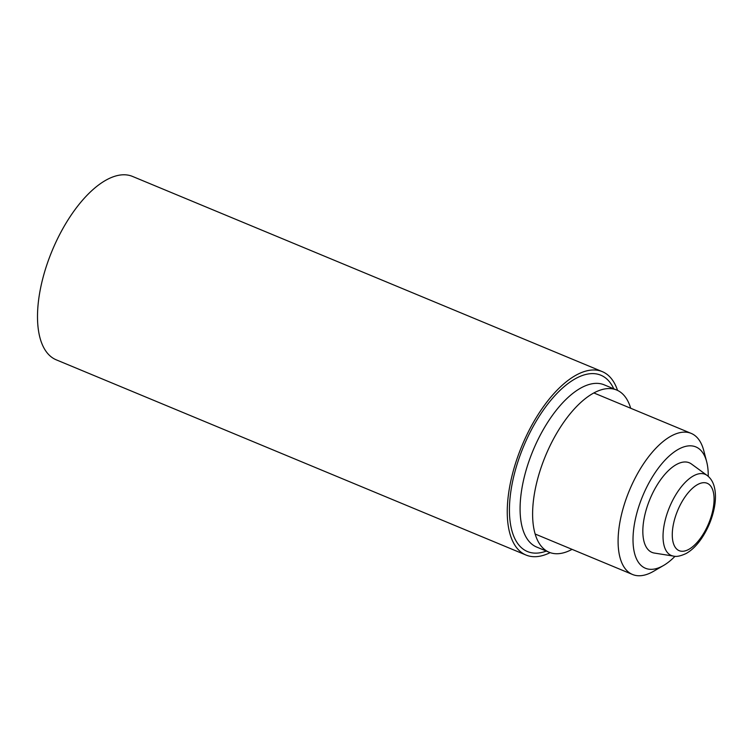 <?xml version="1.0" encoding="UTF-8"?>
<svg xmlns="http://www.w3.org/2000/svg" width="752" height="752" viewBox="0 0 752 752"><rect width="100%" height="100%" fill="white"/><g stroke="black" fill="none" stroke-linecap="round" stroke-linejoin="round"><path stroke-width="1.13" d="M617.561 390.42A99.32 45.703 112.6 0 0 602.267 371.62L132.502 176.419A99.32 45.703 112.6 0 0 52.189 250.595A99.32 45.703 112.6 0 0 56.278 359.841L526.043 555.051A99.32 45.703 112.6 0 0 550.154 552.626M602.267 371.62A99.32 45.703 112.6 0 0 521.944 445.795A99.32 45.703 112.6 0 0 526.043 555.051M630.693 408.261A87.862 40.429 112.6 0 0 616.659 390.015A87.862 40.429 112.6 0 0 545.604 455.627A87.862 40.429 112.6 0 0 549.233 552.278A87.862 40.429 112.6 0 0 572.065 549.355M675.042 556.273A65.706 30.24 -67.4 0 1 663.546 565.485A65.706 30.24 -67.4 0 1 662.625 565.993A65.706 30.24 -67.4 0 1 633.052 537.182A65.706 30.24 -67.4 0 1 666.018 459.096A65.706 30.24 -67.4 0 1 706.664 461.709A65.706 30.24 -67.4 0 1 708.243 476.354M654.39 553.068A48.532 22.334 -67.4 0 1 650.01 499.008A48.532 22.334 -67.4 0 1 691.417 463.984L707.049 475.386A43.973 20.238 -67.4 0 0 669.534 507.13A43.973 20.238 -67.4 0 0 673.51 556.104L654.39 553.068M663.546 565.485L653.62 571.266A76.394 35.156 -67.4 0 1 652.557 571.858A76.394 35.156 -67.4 0 1 632.545 574.49A76.394 35.156 -67.4 0 1 629.396 490.445A76.394 35.156 -67.4 0 1 691.182 433.387A76.394 35.156 -67.4 0 1 703.759 450.598L706.664 461.709M616.659 390.015L604.129 384.808A87.862 40.429 112.6 0 0 533.083 450.42A87.862 40.429 112.6 0 0 536.702 547.071L549.233 552.278M613.773 388.812A95.495 43.945 112.6 0 0 523.571 446.472A95.495 43.945 112.6 0 0 546.347 551.075M688.738 549.402A36.5 16.798 -67.4 0 1 677.721 510.392A36.5 16.798 -67.4 0 1 713.084 491.065A36.5 16.798 -67.4 0 1 688.738 549.402M691.182 433.387L593.826 392.929M632.545 574.49L535.189 534.033M673.51 556.104C676.358 556.95 680.569 556.085 686.134 553.5C691.699 550.37 696.822 545.379 701.513 538.526C707.914 528.994 712.21 518.607 714.4 507.356C715.942 499.055 715.791 491.808 713.949 485.623C712.586 481.224 710.283 477.811 707.049 475.386"/></g></svg>
